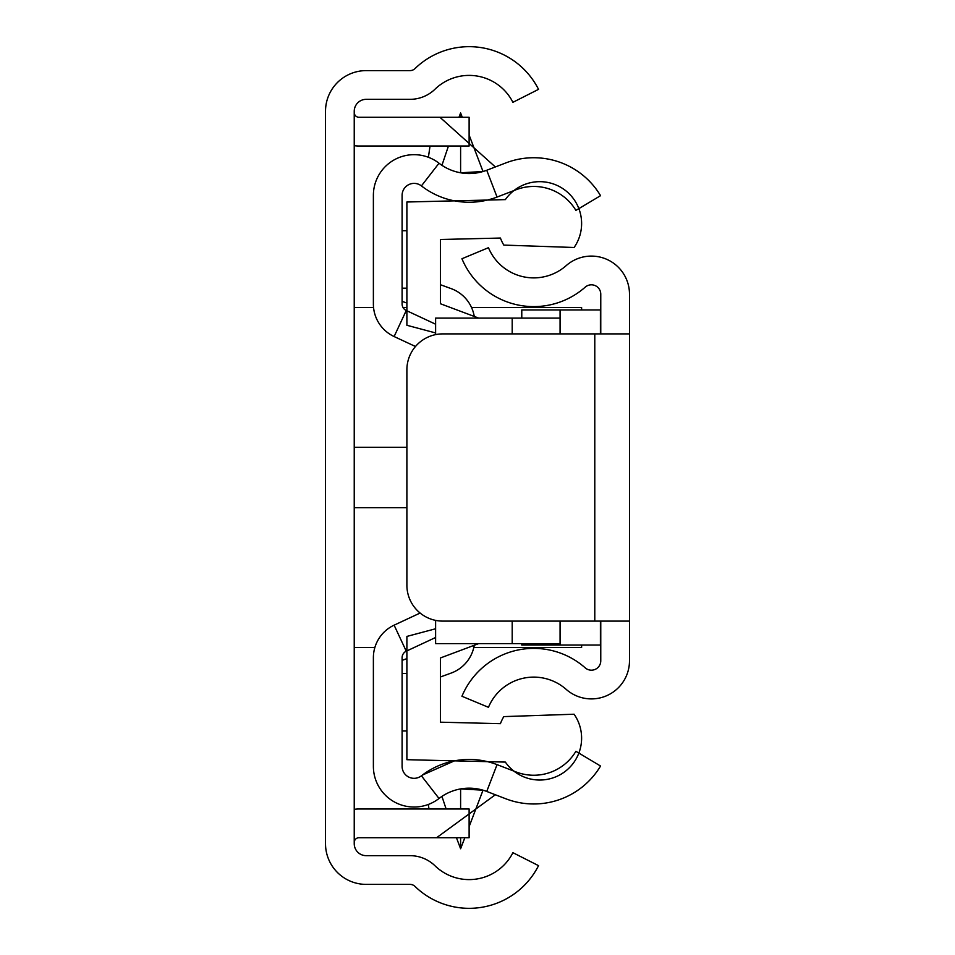 <?xml version="1.0" encoding="UTF-8"?>
<svg xmlns="http://www.w3.org/2000/svg" width="955" height="955" viewBox="0 0 955 955"><rect width="100%" height="100%" fill="white"/><g stroke="black" fill="none" stroke-linecap="round" stroke-linejoin="round"><path stroke-width="1.43" d="M325.512 111.293L325.512 843.707A40.695 40.695 0 0 0 366.207 884.39L410.005 884.39A7.186 7.186 0 0 1 415.007 886.419A77.785 77.785 0 0 0 538.536 865.648L512.907 852.684A49.063 49.063 0 0 1 434.991 865.779A35.908 35.908 0 0 0 410.005 855.668L366.207 855.668A11.973 11.973 0 0 1 354.233 843.707L354.233 111.293A11.973 11.973 0 0 1 366.207 99.332L410.005 99.332A35.908 35.908 0 0 0 434.991 89.221A49.063 49.063 0 0 1 512.907 102.316L538.536 89.352A77.785 77.785 0 0 0 415.007 68.581A7.186 7.186 0 0 1 410.005 70.61L366.207 70.61A40.695 40.695 0 0 0 325.512 111.293M354.233 112.499A4.787 4.787 0 0 0 359.02 117.286L469.12 117.286L469.12 146.008L359.02 146.008A33.509 33.509 0 0 1 354.233 145.661M354.233 842.501A4.787 4.787 0 0 1 359.02 837.714L469.12 837.714L469.12 808.992L359.02 808.992A33.509 33.509 0 0 0 354.233 809.339M354.233 447.31L406.89 447.31M471.555 307.558L581.619 307.558L581.619 309.957M581.619 645.043L581.619 647.442L473.823 647.442M406.89 507.69L354.233 507.69M629.488 531.35L629.488 561.277M629.488 393.723L629.488 423.65L629.488 393.723M629.488 333.892L629.488 621.108L442.798 621.108A35.908 35.908 0 0 1 406.89 585.212L406.89 369.788A35.908 35.908 0 0 1 442.798 333.892L629.488 333.892L629.488 294.2A38.093 38.093 0 0 0 566.196 265.621A49.063 49.063 0 0 1 488.459 247.691L461.945 258.733A77.785 77.785 0 0 0 585.188 287.169A9.371 9.371 0 0 1 600.767 294.2L600.767 333.892M600.767 621.108L600.767 660.8A9.371 9.371 0 0 1 585.188 667.832A77.785 77.785 0 0 0 461.945 696.267L488.459 707.309A49.063 49.063 0 0 1 566.196 689.379A38.093 38.093 0 0 0 629.488 660.8L629.488 621.108M512.202 621.108L512.202 643.61L560.072 643.61L560.072 645.043L560.43 621.108M600.767 309.957L521.776 309.957L521.776 318.099M600.767 645.043L560.43 645.043M435.611 332.937L406.89 325.273L406.89 202.006L505.362 199.619A41.889 41.889 0 0 1 563.665 189.174A41.889 41.889 0 0 1 574.098 247.488L503.81 245.089A41.889 41.889 0 0 1 500.432 238.046L440.398 239.502L440.398 303.738L478.694 318.099L560.072 318.099L560.072 309.957M521.776 643.61L521.776 645.043L560.072 645.043M456.442 837.714L460.608 848.756L460.608 837.714M460.608 808.992L460.608 788.914L477.631 788.914M441.938 796.386L446.128 808.992M460.608 848.756L464.846 837.714M469.12 826.636L483.027 790.191L460.608 788.914M495.347 794.751L436.602 837.714M428.95 808.992L428.401 804.432M458.961 117.286L460.608 112.953L460.608 117.286M460.608 146.008L460.608 172.783L477.631 172.783M441.938 165.31L448.456 146.008M460.608 112.953L462.268 117.286M469.12 135.061L483.027 171.518L460.608 172.783M495.347 166.946L439.957 117.286M430.037 146.008L428.401 157.265M435.611 637.498L406.257 651.191A7.186 7.186 0 0 0 402.103 657.709L402.103 766.352A11.973 11.973 0 0 0 421.418 775.806L439.025 798.487A40.695 40.695 0 0 1 373.381 766.352L373.381 657.709A35.908 35.908 0 0 1 394.117 625.167L420.116 613.038M406.257 310.506L394.117 336.542A35.908 35.908 0 0 1 373.381 304L373.381 195.357A40.695 40.695 0 0 1 439.025 163.221A49.063 49.063 0 0 0 486.74 170.253L505.816 162.923A77.785 77.785 0 0 1 600.552 195.679L575.889 210.387A49.063 49.063 0 0 0 516.13 189.723L497.054 197.064A77.785 77.785 0 0 1 421.418 185.903A11.973 11.973 0 0 0 402.103 195.357L402.103 304A7.186 7.186 0 0 0 406.257 310.506L435.611 324.199M394.117 336.542L415.473 346.498M421.418 775.806A77.785 77.785 0 0 1 497.054 764.633L516.13 771.974A49.063 49.063 0 0 0 575.889 751.31L600.552 766.029A77.785 77.785 0 0 1 505.816 798.786L486.74 791.444A49.063 49.063 0 0 0 439.025 798.487M454.461 760.849L422.289 775.126M487.48 200.049L491.909 198.831M474.253 645.27A35.908 35.908 0 0 1 451.13 673.084L440.398 676.988M406.89 658.616L402.103 660.359M440.398 284.709L451.13 288.613A35.908 35.908 0 0 1 474.253 316.427M402.103 301.338L406.89 303.081M512.202 318.099L512.202 333.892M512.202 643.61L478.694 643.61L440.398 657.971L440.398 722.195L500.432 723.663A41.889 41.889 0 0 1 503.81 716.608L574.098 714.221A41.889 41.889 0 0 1 563.665 772.523A41.889 41.889 0 0 1 505.362 762.09L406.89 759.691L406.89 636.424L435.611 628.772M560.072 643.61L560.072 621.108M478.694 318.099L435.611 318.099L435.611 334.62M435.611 620.38L435.611 643.61L478.694 643.61M560.072 333.892L560.072 318.099M574.098 714.221L503.81 716.608M503.81 245.089L574.098 247.488M402.103 288.171L406.89 288.171M402.103 230.728L406.89 230.728M402.103 730.969L406.89 730.969M402.103 673.526L406.89 673.526M594.786 333.892L594.786 621.108M560.43 333.892L560.43 309.957M600.409 309.957L600.409 333.892M600.409 621.108L600.409 645.043M406.257 651.191L394.117 625.167M497.054 764.633L486.74 791.444M421.418 185.903L439.025 163.221M497.054 197.064L486.74 170.253M354.233 307.558L373.56 307.558M403.058 307.558L406.89 307.558M354.233 647.442L374.885 647.442"/></g></svg>
